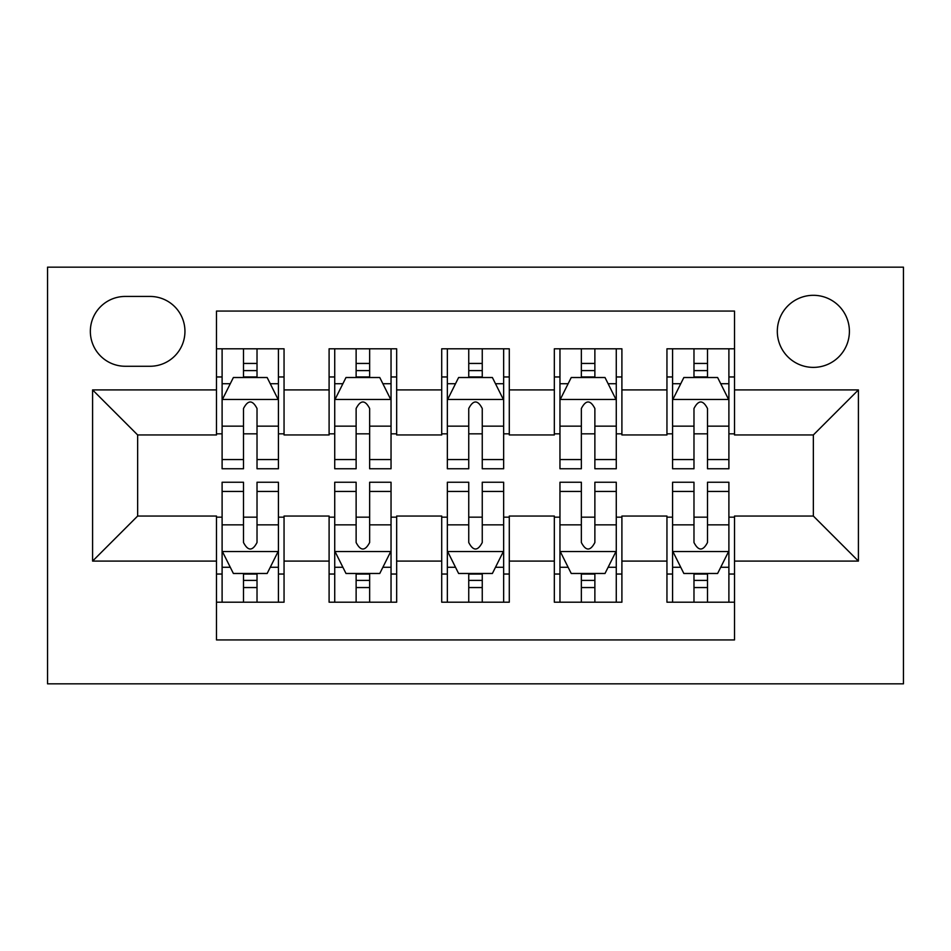 <?xml version="1.0" encoding="UTF-8"?>
<svg xmlns="http://www.w3.org/2000/svg" width="951" height="951" viewBox="0 0 951 951"><rect width="100%" height="100%" fill="white"/><g stroke="black" fill="none" stroke-linecap="round" stroke-linejoin="round"><path stroke-width="1.43" d="M813.355 295.309A36.043 36.043 0 0 0 777.312 331.352A36.043 36.043 0 0 0 813.355 367.383A36.043 36.043 0 0 0 849.398 331.352A36.043 36.043 0 0 0 813.355 295.309M47.55 683.84L903.45 683.84L903.45 267.16L47.55 267.16L47.55 683.84M734.517 348.803L666.948 348.803L666.948 389.91L621.906 389.91L621.906 434.952L666.948 434.952L666.948 389.91M621.906 389.91L621.906 348.803L554.338 348.803L554.338 389.91L509.284 389.91L509.284 434.952L554.338 434.952L554.338 389.91M509.284 389.91L509.284 348.803L441.716 348.803L441.716 389.91L396.662 389.91L396.662 434.952L441.716 434.952L441.716 389.91M396.662 389.91L396.662 348.803L329.094 348.803L329.094 434.952L284.052 434.952L284.052 348.803L216.483 348.803M216.483 602.197L284.052 602.197L284.052 516.048L329.094 516.048L329.094 602.197L396.662 602.197L396.662 516.048L441.716 516.048L441.716 561.09L396.662 561.09M441.716 561.09L441.716 602.197L509.284 602.197L509.284 516.048L554.338 516.048L554.338 561.09L509.284 561.09M554.338 561.09L554.338 602.197L621.906 602.197L621.906 516.048L666.948 516.048L666.948 561.09L621.906 561.09M125.259 366.266L150.032 366.266A34.914 34.914 0 0 0 184.946 331.352A34.914 34.914 0 0 0 150.032 296.439L125.259 296.439A34.914 34.914 0 0 0 90.345 331.352A34.914 34.914 0 0 0 125.259 366.266M734.517 389.91L734.517 311.072L216.483 311.072L216.483 434.952L137.645 434.952L137.645 516.048L216.483 516.048L216.483 639.928L734.517 639.928L734.517 516.048L813.355 516.048L813.355 434.952L734.517 434.952L734.517 389.91L858.408 389.91L858.408 561.09L734.517 561.09M216.483 561.09L92.592 561.09L92.592 389.91L216.483 389.91M666.948 561.09L666.948 602.197L734.517 602.197M216.483 376.965L222.106 376.965M243.504 376.965L257.02 376.965M278.417 376.965L284.052 376.965M216.483 433.834L222.106 433.834M243.504 433.834L257.02 433.834M278.417 433.834L284.052 433.834M216.483 517.166L222.106 517.166M243.504 517.166L257.02 517.166M278.417 517.166L284.052 517.166M216.483 574.035L222.106 574.035M243.504 574.035L257.02 574.035M278.417 574.035L284.052 574.035M329.094 433.834L334.728 433.834M356.126 433.834L369.642 433.834M391.039 433.834L396.662 433.834M329.094 376.965L334.728 376.965M356.126 376.965L369.642 376.965M391.039 376.965L396.662 376.965M329.094 517.166L334.728 517.166M356.126 517.166L369.642 517.166M391.039 517.166L396.662 517.166M329.094 574.035L334.728 574.035M356.126 574.035L369.642 574.035M391.039 574.035L396.662 574.035M441.716 517.166L447.35 517.166M468.748 517.166L482.252 517.166M503.65 517.166L509.284 517.166M441.716 574.035L447.35 574.035M468.748 574.035L482.252 574.035M503.65 574.035L509.284 574.035M441.716 376.965L447.35 376.965M468.748 376.965L482.252 376.965M503.65 376.965L509.284 376.965M441.716 433.834L447.35 433.834M468.748 433.834L482.252 433.834M503.65 433.834L509.284 433.834M554.338 517.166L559.961 517.166M581.358 517.166L594.874 517.166M616.272 517.166L621.906 517.166M554.338 574.035L559.961 574.035M581.358 574.035L594.874 574.035M616.272 574.035L621.906 574.035M554.338 376.965L559.961 376.965M581.358 376.965L594.874 376.965M616.272 376.965L621.906 376.965M554.338 433.834L559.961 433.834M581.358 433.834L594.874 433.834M616.272 433.834L621.906 433.834M666.948 517.166L672.583 517.166M693.98 517.166L707.496 517.166M728.894 517.166L734.517 517.166M666.948 574.035L672.583 574.035M693.98 574.035L707.496 574.035M728.894 574.035L734.517 574.035M666.948 376.965L672.583 376.965M693.98 376.965L707.496 376.965M728.894 376.965L734.517 376.965M666.948 433.834L672.583 433.834M693.98 433.834L707.496 433.834M728.894 433.834L734.517 433.834M137.645 434.952L92.592 389.91M137.645 516.048L92.592 561.09M858.408 389.91L813.355 434.952M858.408 561.09L813.355 516.048M257.02 363.448L243.504 363.448M278.417 459.559L257.02 459.559L257.02 468.748L278.417 468.748L278.417 400.05L267.16 377.523L233.375 377.523L222.106 400.05L222.106 468.748L243.504 468.748L243.504 459.559L222.106 459.559M222.106 400.05L222.106 348.803M278.417 400.05L278.417 348.803M243.504 377.523L243.504 348.803M257.02 348.803L257.02 377.523M257.02 459.559L257.02 408.49C252.526 399.812 248.021 399.812 243.504 408.49L243.504 459.559M243.504 587.552L257.02 587.552M222.106 491.441L243.504 491.441L243.504 482.252L222.106 482.252L222.106 550.95L233.375 573.477L267.16 573.477L278.417 550.95L278.417 482.252L257.02 482.252L257.02 491.441L278.417 491.441M278.417 550.95L278.417 602.197M222.106 550.95L222.106 602.197M257.02 573.477L257.02 602.197M243.504 602.197L243.504 573.477M243.504 491.441L243.504 542.51C248.009 551.188 252.514 551.188 257.02 542.51L257.02 491.441M369.642 363.448L356.126 363.448M391.039 459.559L369.642 459.559L369.642 468.748L391.039 468.748L391.039 400.05L379.77 377.523L345.986 377.523L334.728 400.05L334.728 468.748L356.126 468.748L356.126 459.559L334.728 459.559M334.728 400.05L334.728 348.803M391.039 400.05L391.039 348.803M356.126 377.523L356.126 348.803M369.642 348.803L369.642 377.523M369.642 459.559L369.642 408.49C365.136 399.812 360.631 399.812 356.126 408.49L356.126 459.559M482.252 363.448L468.748 363.448M503.65 459.559L482.252 459.559L482.252 468.748L503.65 468.748L503.65 400.05L492.392 377.523L458.608 377.523L447.35 400.05L447.35 468.748L468.748 468.748L468.748 459.559L447.35 459.559M447.35 400.05L447.35 348.803M503.65 400.05L503.65 348.803M468.748 377.523L468.748 348.803M482.252 348.803L482.252 377.523M482.252 459.559L482.252 408.49C477.759 399.812 473.253 399.812 468.748 408.49L468.748 459.559M594.874 363.448L581.358 363.448M616.272 459.559L594.874 459.559L594.874 468.748L616.272 468.748L616.272 400.05L605.014 377.523L571.23 377.523L559.961 400.05L559.961 468.748L581.358 468.748L581.358 459.559L559.961 459.559M559.961 400.05L559.961 348.803M616.272 400.05L616.272 348.803M581.358 377.523L581.358 348.803M594.874 348.803L594.874 377.523M594.874 459.559L594.874 408.49C590.381 399.812 585.875 399.812 581.358 408.49L581.358 459.559M707.496 363.448L693.98 363.448M728.894 459.559L707.496 459.559L707.496 468.748L728.894 468.748L728.894 400.05L717.625 377.523L683.84 377.523L672.583 400.05L672.583 468.748L693.98 468.748L693.98 459.559L672.583 459.559M672.583 400.05L672.583 348.803M728.894 400.05L728.894 348.803M693.98 377.523L693.98 348.803M707.496 348.803L707.496 377.523M707.496 459.559L707.496 408.49C702.991 399.812 698.486 399.812 693.98 408.49L693.98 459.559M356.126 587.552L369.642 587.552M334.728 491.441L356.126 491.441L356.126 482.252L334.728 482.252L334.728 550.95L345.986 573.477L379.77 573.477L391.039 550.95L391.039 482.252L369.642 482.252L369.642 491.441L391.039 491.441M391.039 550.95L391.039 602.197M334.728 550.95L334.728 602.197M369.642 573.477L369.642 602.197M356.126 602.197L356.126 573.477M356.126 491.441L356.126 542.51C360.619 551.188 365.125 551.188 369.642 542.51L369.642 491.441M468.748 587.552L482.252 587.552M447.35 491.441L468.748 491.441L468.748 482.252L447.35 482.252L447.35 550.95L458.608 573.477L492.392 573.477L503.65 550.95L503.65 482.252L482.252 482.252L482.252 491.441L503.65 491.441M503.65 550.95L503.65 602.197M447.35 550.95L447.35 602.197M482.252 573.477L482.252 602.197M468.748 602.197L468.748 573.477M468.748 491.441L468.748 542.51C473.241 551.188 477.747 551.188 482.252 542.51L482.252 491.441M581.358 587.552L594.874 587.552M559.961 491.441L581.358 491.441L581.358 482.252L559.961 482.252L559.961 550.95L571.23 573.477L605.014 573.477L616.272 550.95L616.272 482.252L594.874 482.252L594.874 491.441L616.272 491.441M616.272 550.95L616.272 602.197M559.961 550.95L559.961 602.197M594.874 573.477L594.874 602.197M581.358 602.197L581.358 573.477M581.358 491.441L581.358 542.51C585.864 551.188 590.369 551.188 594.874 542.51L594.874 491.441M693.98 587.552L707.496 587.552M672.583 491.441L693.98 491.441L693.98 482.252L672.583 482.252L672.583 550.95L683.84 573.477L717.625 573.477L728.894 550.95L728.894 482.252L707.496 482.252L707.496 491.441L728.894 491.441M728.894 550.95L728.894 602.197M672.583 550.95L672.583 602.197M707.496 573.477L707.496 602.197M693.98 602.197L693.98 573.477M693.98 491.441L693.98 542.51C698.474 551.188 702.979 551.188 707.496 542.51L707.496 491.441M329.094 561.09L284.052 561.09M329.094 389.91L284.052 389.91M278.132 399.479L222.391 399.479M222.106 383.717L230.273 383.717M270.25 383.717L278.417 383.717M243.504 426.143L222.106 426.143M278.417 426.143L257.02 426.143M257.02 370.617L243.504 370.617M222.391 551.521L278.132 551.521M278.417 567.283L270.25 567.283M230.273 567.283L222.106 567.283M257.02 524.857L278.417 524.857M222.106 524.857L243.504 524.857M243.504 580.383L257.02 580.383M390.754 399.479L335.014 399.479M334.728 383.717L342.895 383.717M382.873 383.717L391.039 383.717M356.126 426.143L334.728 426.143M391.039 426.143L369.642 426.143M369.642 370.617L356.126 370.617M503.376 399.479L447.624 399.479M447.35 383.717L455.505 383.717M495.495 383.717L503.65 383.717M468.748 426.143L447.35 426.143M503.65 426.143L482.252 426.143M482.252 370.617L468.748 370.617M615.986 399.479L560.246 399.479M559.961 383.717L568.127 383.717M608.105 383.717L616.272 383.717M581.358 426.143L559.961 426.143M616.272 426.143L594.874 426.143M594.874 370.617L581.358 370.617M728.609 399.479L672.868 399.479M672.583 383.717L680.75 383.717M720.727 383.717L728.894 383.717M693.98 426.143L672.583 426.143M728.894 426.143L707.496 426.143M707.496 370.617L693.98 370.617M335.014 551.521L390.754 551.521M391.039 567.283L382.873 567.283M342.895 567.283L334.728 567.283M369.642 524.857L391.039 524.857M334.728 524.857L356.126 524.857M356.126 580.383L369.642 580.383M447.624 551.521L503.376 551.521M503.65 567.283L495.495 567.283M455.505 567.283L447.35 567.283M482.252 524.857L503.65 524.857M447.35 524.857L468.748 524.857M468.748 580.383L482.252 580.383M560.246 551.521L615.986 551.521M616.272 567.283L608.105 567.283M568.127 567.283L559.961 567.283M594.874 524.857L616.272 524.857M559.961 524.857L581.358 524.857M581.358 580.383L594.874 580.383M672.868 551.521L728.609 551.521M728.894 567.283L720.727 567.283M680.75 567.283L672.583 567.283M707.496 524.857L728.894 524.857M672.583 524.857L693.98 524.857M693.98 580.383L707.496 580.383"/></g></svg>
